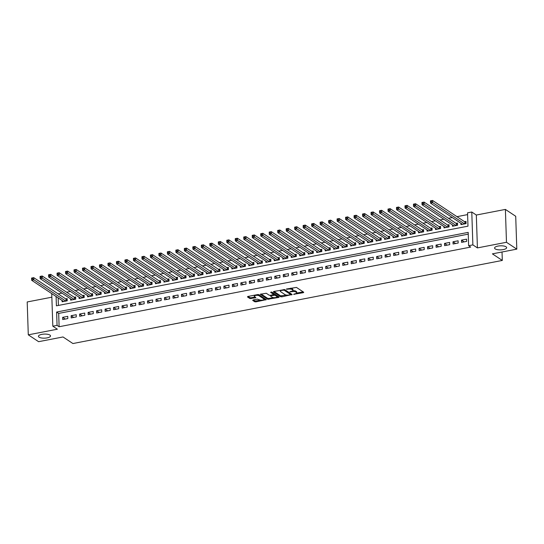 <?xml version="1.0" encoding="UTF-8"?>
<svg xmlns="http://www.w3.org/2000/svg" width="544" height="544" viewBox="0 0 544 544"><rect width="100%" height="100%" fill="white"/><g stroke="black" fill="none" stroke-linecap="round" stroke-linejoin="round"><path stroke-width="0.82" d="M293.604 294.324L303.321 292.692L303.749 292.257L296.46 287.416L286.368 289.02L288.082 289.177A2.965 1 178.1 0 1 292.046 289.517L292.652 289.925A2.965 1 178.1 0 1 292.951 290.34A2.965 1 178.1 0 1 291.285 291.298L289.836 291.822L291.849 291.679A2.965 1 178.1 0 1 295.814 292.019L296.419 292.427A2.965 1 178.1 0 1 296.718 292.842A2.965 1 178.1 0 1 295.052 293.801L293.604 294.324M49.912 335.07A6.045 2.04 178.1 0 0 43.092 334.179A6.045 2.04 178.1 0 0 38.44 336.321A6.045 2.04 178.1 0 0 39.052 337.171A6.045 2.04 178.1 0 0 45.873 338.062A6.045 2.04 178.1 0 0 50.524 335.92A6.045 2.04 178.1 0 0 49.912 335.07M506.042 246.792A6.045 2.04 178.1 0 0 499.222 245.902A6.045 2.04 178.1 0 0 494.571 248.044A6.045 2.04 178.1 0 0 495.176 248.894A6.045 2.04 178.1 0 0 501.996 249.784A6.045 2.04 178.1 0 0 506.648 247.642A6.045 2.04 178.1 0 0 506.042 246.792M253.11 299.955L252.688 300.39L254.728 301.743L255.972 301.852L266.322 299.649L258.93 294.678L257.693 294.569L247.867 296.473L247.438 296.902L249.907 298.54L255.354 297.84L255.877 297.534L254.558 296.596A2.482 0.836 178.1 0 1 254.306 296.242A2.482 0.836 178.1 0 1 256.217 295.365A2.482 0.836 178.1 0 1 259.012 295.732L263.813 298.921A2.482 0.836 178.1 0 1 264.064 299.268A2.482 0.836 178.1 0 1 262.154 300.145A2.482 0.836 178.1 0 1 259.359 299.785L257.319 299.146L253.11 299.955M468.248 234.144L58.677 313.412L59.119 326.74L57.059 325.366L52.816 326.189L51.734 293.604M516.8 249.138L506.478 242.284L505.39 209.413L515.712 216.267L516.8 249.138L492.402 253.858L502.309 260.44L72.916 343.543L63.009 336.96L38.61 341.686L28.288 334.832L57.358 329.208L52.816 326.189M505.39 209.413L476.326 215.036L477.414 247.908L506.478 242.284M477.414 247.908L472.872 244.888L468.629 245.711L468.187 232.383L56.617 312.038L57.059 325.366M59.119 326.74L470.696 247.085L468.629 245.711M280.636 296.732L281.874 296.84L292.128 294.508L284.838 289.66L273.768 291.455L273.34 291.89L280.636 296.732L280.609 295.841L286.477 295.059M278.752 297.446L267.682 299.241L260.297 294.263L266.261 293.257L269.219 295.222L270.456 295.331L273.768 294.488L270.599 292.312L271.762 292.087L279.181 297.017L278.752 297.446L278.725 296.711M51.85 297.187L27.2 301.961L28.288 334.832M62.091 300.485L62.138 301.791L67.232 300.805L67.157 298.581L65.668 298.874M70.577 298.846L70.625 300.145L75.718 299.166L75.643 296.942L74.154 297.228M79.064 297.201L79.111 298.506L84.198 297.52L84.13 295.297L82.64 295.589M87.55 295.562L87.598 296.861L92.684 295.875L92.616 293.658L91.127 293.944M96.036 293.916L96.084 295.222L101.17 294.236L101.102 292.012L99.613 292.305M104.523 292.278L104.57 293.576L109.657 292.59L109.582 290.374L108.1 290.659M113.009 290.632L113.05 291.938L118.143 290.952L118.068 288.728L116.586 289.02M121.496 288.993L121.536 290.292L126.63 289.306L126.555 287.089L125.072 287.375M129.982 287.348L130.023 288.653L135.116 287.667L135.041 285.444L133.559 285.729M138.468 285.709L138.509 287.008L143.602 286.022L143.528 283.805L142.045 284.09M146.955 284.063L146.996 285.369L152.089 284.383L152.014 282.159L150.532 282.445M155.441 282.424L155.482 283.723L160.575 282.737L160.5 280.52L159.018 280.806M163.928 280.779L163.968 282.084L169.062 281.098L168.987 278.875L167.504 279.16M172.414 279.14L172.455 280.439L177.548 279.453L177.473 277.236L175.991 277.522M180.9 277.494L180.941 278.8L186.034 277.814L185.96 275.59L184.477 275.876M189.387 275.856L189.428 277.154L194.521 276.168L194.446 273.952L192.964 274.237M197.873 274.21L197.914 275.516L203.007 274.53L202.932 272.306L201.45 272.592M206.36 272.564L206.4 273.87L211.494 272.884L211.419 270.66L209.93 270.953M214.846 270.926L214.887 272.224L219.98 271.245L219.905 269.022L218.416 269.307M223.326 269.28L223.373 270.586L228.466 269.6L228.392 267.376L226.902 267.668M231.812 267.641L231.86 268.94L236.953 267.954L236.878 265.737L235.389 266.023M240.298 265.996L240.346 267.301L245.439 266.315L245.364 264.092L243.875 264.384M248.785 264.357L248.832 265.656L253.919 264.67L253.851 262.453L252.362 262.738M257.271 262.711L257.319 264.017L262.405 263.031L262.337 260.807L260.848 261.1M265.758 261.072L265.805 262.371L270.892 261.385L270.824 259.168L269.334 259.454M274.244 259.427L274.292 260.732L279.378 259.746L279.303 257.523L277.821 257.808M282.73 257.788L282.771 259.087L287.864 258.101L287.79 255.884L286.307 256.17M291.217 256.142L291.258 257.448L296.351 256.462L296.276 254.238L294.794 254.524M299.703 254.504L299.744 255.802L304.837 254.816L304.762 252.6L303.28 252.885M308.19 252.858L308.23 254.164L313.324 253.178L313.249 250.954L311.766 251.24M316.676 251.219L316.717 252.518L321.81 251.532L321.735 249.315L320.253 249.601M325.162 249.574L325.203 250.879L330.296 249.893L330.222 247.67L328.739 247.955M333.649 247.935L333.69 249.234L338.783 248.248L338.708 246.031L337.226 246.316M342.135 246.289L342.176 247.595L347.269 246.609L347.194 244.385L345.712 244.671M350.622 244.644L350.662 245.949L355.756 244.963L355.681 242.74L354.198 243.032M359.108 243.005L359.149 244.304L364.242 243.324L364.167 241.101L362.685 241.386M367.594 241.359L367.635 242.665L372.728 241.679L372.654 239.455L371.171 239.748M376.081 239.72L376.122 241.019L381.215 240.033L381.14 237.816L379.651 238.102M384.567 238.075L384.608 239.38L389.701 238.394L389.626 236.171L388.137 236.463M393.047 236.436L393.094 237.735L398.188 236.749L398.113 234.532L396.624 234.818M401.533 234.79L401.581 236.096L406.674 235.11L406.599 232.886L405.11 233.179M410.02 233.152L410.067 234.45L415.16 233.464L415.086 231.248L413.596 231.533M418.506 231.506L418.554 232.812L423.64 231.826L423.572 229.602L422.083 229.894M426.992 229.867L427.04 231.166L432.126 230.18L432.058 227.963L430.569 228.249M435.479 228.222L435.526 229.527L440.613 228.541L440.545 226.318L439.056 226.603M443.965 226.583L444.013 227.882L449.099 226.896L449.024 224.679L447.542 224.964M452.452 224.937L452.492 226.243L457.586 225.257L457.511 223.033L456.028 223.319M461.57 242.366L466.664 241.38L466.589 239.163L461.496 240.142L461.57 242.366M453.084 244.011L458.177 243.025L458.102 240.802L453.009 241.788L453.084 244.011M444.598 245.65L449.691 244.664L449.616 242.447L444.523 243.426L444.598 245.65M436.111 247.296L441.204 246.31L441.13 244.086L436.036 245.072L436.111 247.296M427.625 248.934L432.718 247.948L432.643 245.732L427.55 246.718L427.625 248.934M419.138 250.58L424.232 249.594L424.157 247.37L419.07 248.356L419.138 250.58M410.652 252.219L415.745 251.233L415.67 249.016L410.584 250.002L410.652 252.219M402.166 253.864L407.259 252.878L407.184 250.655L402.098 251.641L402.166 253.864M393.686 255.503L398.772 254.517L398.698 252.3L393.611 253.286L393.686 255.503M385.2 257.149L390.286 256.163L390.218 253.939L385.125 254.925L385.2 257.149M376.713 258.788L381.8 257.802L381.732 255.585L376.638 256.571L376.713 258.788M368.227 260.433L373.313 259.447L373.245 257.224L368.152 258.21L368.227 260.433M359.74 262.072L364.827 261.086L364.759 258.869L359.666 259.855L359.74 262.072M351.254 263.718L356.347 262.732L356.272 260.508L351.179 261.494L351.254 263.718M342.768 265.356L347.861 264.377L347.786 262.154L342.693 263.14L342.768 265.356M334.281 267.002L339.374 266.016L339.3 263.792L334.206 264.778L334.281 267.002M325.795 268.648L330.888 267.662L330.813 265.438L325.72 266.424L325.795 268.648M317.308 270.286L322.402 269.3L322.327 267.084L317.234 268.063L317.308 270.286M308.822 271.932L313.915 270.946L313.84 268.722L308.747 269.708L308.822 271.932M300.336 273.571L305.429 272.585L305.354 270.368L300.261 271.347L300.336 273.571M291.849 275.216L296.942 274.23L296.868 272.007L291.774 272.993L291.849 275.216M283.363 276.855L288.456 275.869L288.381 273.652L283.288 274.638L283.363 276.855M274.876 278.501L279.97 277.515L279.895 275.291L274.802 276.277L274.876 278.501M266.39 280.14L271.483 279.154L271.408 276.937L266.315 277.923L266.39 280.14M257.904 281.785L262.997 280.799L262.922 278.576L257.829 279.562L257.904 281.785M249.417 283.424L254.51 282.438L254.436 280.221L249.349 281.207L249.417 283.424M240.931 285.07L246.024 284.084L245.949 281.86L240.863 282.846L240.931 285.07M232.444 286.708L237.538 285.722L237.463 283.506L232.376 284.492L232.444 286.708M223.965 288.354L229.051 287.368L228.976 285.144L223.89 286.13L223.965 288.354M215.478 289.993L220.565 289.007L220.497 286.79L215.404 287.776L215.478 289.993M206.992 291.638L212.078 290.652L212.01 288.429L206.917 289.415L206.992 291.638M198.506 293.277L203.592 292.298L203.524 290.074L198.431 291.06L198.506 293.277M190.019 294.923L195.106 293.937L195.038 291.713L189.944 292.699L190.019 294.923M181.533 296.568L186.626 295.582L186.551 293.359L181.458 294.345L181.533 296.568M173.046 298.207L178.14 297.221L178.065 295.004L172.972 295.984L173.046 298.207M164.56 299.853L169.653 298.867L169.578 296.643L164.485 297.629L164.56 299.853M156.074 301.492L161.167 300.506L161.092 298.289L155.999 299.268L156.074 301.492M147.587 303.137L152.68 302.151L152.606 299.928L147.512 300.914L147.587 303.137M139.101 304.776L144.194 303.79L144.119 301.573L139.026 302.559L139.101 304.776M130.614 306.422L135.708 305.436L135.633 303.212L130.54 304.198L130.614 306.422M122.128 308.06L127.221 307.074L127.146 304.858L122.053 305.844L122.128 308.06M113.642 309.706L118.735 308.72L118.66 306.496L113.567 307.482L113.642 309.706M105.155 311.345L110.248 310.359L110.174 308.142L105.08 309.128L105.155 311.345M96.669 312.99L101.762 312.004L101.687 309.781L96.594 310.767L96.669 312.99M88.182 314.629L93.276 313.643L93.201 311.426L88.108 312.412L88.182 314.629M79.696 316.275L84.789 315.289L84.714 313.065L79.628 314.051L79.696 316.275M71.21 317.914L76.303 316.928L76.228 314.711L71.142 315.697L71.21 317.914M67.742 316.35L62.655 317.336L62.723 319.559L67.816 318.573L67.742 316.35M467.602 214.601L456.96 216.662M452.302 217.559L448.474 218.3M443.816 219.205L439.987 219.946M435.329 220.844L431.501 221.585M426.843 222.489L423.014 223.23M418.363 224.128L414.528 224.869M409.877 225.774L406.042 226.515M401.39 227.412L397.555 228.154M392.904 229.058L389.069 229.799M384.418 230.697L380.582 231.438M375.931 232.342L372.096 233.084M367.445 233.981L363.61 234.722M358.958 235.627L355.123 236.368M350.472 237.266L346.637 238.014M341.986 238.911L338.15 239.652M333.499 240.557L329.664 241.298M325.013 242.196L321.178 242.937M316.526 243.841L312.698 244.582M308.04 245.48L304.212 246.221M299.554 247.126L295.725 247.867M291.067 248.764L287.239 249.506M282.581 250.41L278.752 251.151M274.094 252.049L270.266 252.79M265.608 253.694L261.78 254.436M257.122 255.333L253.293 256.074M248.642 256.979L244.807 257.72M240.156 258.618L236.32 259.359M231.669 260.263L227.834 261.004M223.183 261.902L219.348 262.643M214.696 263.548L210.861 264.289M206.21 265.186L202.375 265.934M197.724 266.832L193.888 267.573M189.237 268.478L185.402 269.219M180.751 270.116L176.916 270.858M172.264 271.762L168.429 272.503M163.778 273.401L159.943 274.142M155.292 275.046L151.456 275.788M146.805 276.685L142.977 277.426M138.319 278.331L134.49 279.072M129.832 279.97L126.004 280.711M121.346 281.615L117.518 282.356M112.86 283.254L109.031 283.995M104.373 284.9L100.545 285.641M95.887 286.538L92.058 287.28M87.4 288.184L83.572 288.925M78.921 289.823L75.086 290.564M70.434 291.468L66.599 292.21M61.948 293.107L58.113 293.855M58.167 297.881L58.412 305.436M460.938 223.298L460.979 224.597L466.072 223.611L465.997 221.394L464.515 221.68M502.309 260.44L502.03 251.994M56.1 296.507L56.406 305.823L467.983 226.168L467.541 212.84L471.784 212.017L472.872 244.888M476.326 215.036L471.784 212.017M58.677 313.412L56.617 312.038M461.496 240.142L464.1 241.876M453.009 241.788L455.62 243.522M444.523 243.426L447.134 245.16M436.036 245.072L438.648 246.806M427.55 246.718L430.161 248.445M419.07 248.356L421.675 250.09M410.584 250.002L413.188 251.729M402.098 251.641L404.702 253.375M393.611 253.286L396.216 255.014M385.125 254.925L387.729 256.659M376.638 256.571L379.243 258.298M368.152 258.21L370.756 259.944M359.666 259.855L362.27 261.582M351.179 261.494L353.784 263.228M342.693 263.14L345.297 264.867M334.206 264.778L336.811 266.512M325.72 266.424L328.324 268.151M317.234 268.063L319.838 269.797M308.747 269.708L311.352 271.442M300.261 271.347L302.865 273.081M291.774 272.993L294.379 274.727M283.288 274.638L285.899 276.366M274.802 276.277L277.413 278.011M266.315 277.923L268.926 279.65M257.829 279.562L260.44 281.296M249.349 281.207L251.954 282.934M240.863 282.846L243.467 284.58M232.376 284.492L234.981 286.219M223.89 286.13L226.494 287.864M215.404 287.776L218.008 289.503M206.917 289.415L209.522 291.149M198.431 291.06L201.035 292.788M189.944 292.699L192.549 294.433M181.458 294.345L184.062 296.072M172.972 295.984L175.576 297.718M164.485 297.629L167.09 299.363M155.999 299.268L158.603 301.002M147.512 300.914L150.117 302.648M139.026 302.559L141.63 304.286M130.54 304.198L133.144 305.932M122.053 305.844L124.664 307.571M113.567 307.482L116.178 309.216M105.08 309.128L107.692 310.855M96.594 310.767L99.205 312.501M88.108 312.412L90.719 314.14M79.628 314.051L82.232 315.785M71.142 315.697L73.746 317.424M62.655 317.336L65.26 319.07M296.718 292.842L296.691 291.958A2.965 1 178.1 0 0 296.392 291.536L296.419 292.427M292.808 290.666A2.965 1 178.1 0 1 295.78 291.135L296.392 291.536M292.951 290.34L292.924 289.456A2.965 1 178.1 0 0 292.624 289.034L292.652 289.925M290.591 288.204A2.965 1 178.1 0 1 292.012 288.633L292.624 289.034M296.636 293.087L303.117 291.836M273.952 291.421L280.609 295.841M290.578 294.263L291.496 294.086M290.217 294.739L290.516 294.44L284.118 290.183L282.044 290.34A2.965 1 178.1 0 0 280.378 291.305A2.965 1 178.1 0 0 280.677 291.72L285.049 294.624A2.965 1 178.1 0 0 289.014 294.97L290.217 294.739M290.496 293.733L290.516 294.44M284.451 289.537L290.489 293.549M280.425 290.17A2.965 1 178.1 0 0 280.344 290.414L280.378 291.305M278.542 296.589L276.964 296.895M273.333 297.602L268.892 298.459L268.92 299.35M260.998 293.93L267.655 298.35L268.892 298.459M273.659 293.74L271.415 291.992M272.292 297.262A2.482 0.836 178.1 0 0 275.087 297.629A2.482 0.836 178.1 0 0 276.998 296.745A2.482 0.836 178.1 0 0 276.746 296.398L275.053 295.276L271.028 295.705L270.599 296.14L272.292 297.262M276.998 296.745L276.964 295.861A2.482 0.836 178.1 0 0 276.719 295.508L276.746 296.398M273.761 294.284L275.026 294.386L276.719 295.508M264.064 299.268L264.03 298.377A2.482 0.836 178.1 0 0 263.786 298.03L263.813 298.921M258.074 294.528A2.482 0.836 178.1 0 1 258.985 294.841L263.786 298.03M254.3 295.222A2.482 0.836 178.1 0 0 254.279 295.358L254.306 296.242M248.044 296.439L249.88 297.656L251.117 297.765L255.143 296.983M253.293 299.921L254.701 300.859L255.938 300.968L260.352 300.111M264.037 299.397L265.588 299.098M430.596 201.94L431.44 201.776L431.412 200.886L430.562 201.056L430.515 203.089L430.44 200.865L432.562 200.457L432.636 202.674L430.515 203.089L462.468 224.312M466.031 222.258L464.848 221.898L432.562 200.457L431.412 200.886M464.59 223.897L431.44 201.776M422.11 203.585L422.953 203.422L422.926 202.531L422.076 202.694L422.028 204.728L421.954 202.511L424.075 202.096L424.15 204.32L422.028 204.728L453.982 225.95M457.545 223.897L456.362 223.543L424.075 202.096L422.926 202.531M456.103 225.542L422.953 203.422M413.624 205.224L414.467 205.061L414.44 204.177L413.59 204.34L413.542 206.373L413.467 204.15L415.589 203.742L415.664 205.958L413.542 206.373L445.495 227.596M449.058 225.542L447.875 225.182L415.589 203.742L414.44 204.177M447.617 227.188L414.467 205.061M405.137 206.87L405.987 206.706L405.953 205.816L405.103 205.979L405.056 208.012L404.981 205.795L407.102 205.38L407.177 207.604L405.056 208.012L437.009 229.235M440.572 227.181L439.389 226.828L407.102 205.38L405.953 205.816M439.13 228.827L405.987 206.706M396.651 208.508L397.501 208.345L397.467 207.461L396.617 207.624L396.569 209.658L396.494 207.434L398.616 207.026L398.691 209.25L396.569 209.658L428.522 230.88M432.086 228.827L430.902 228.466L398.616 207.026L397.467 207.461M430.644 230.472L397.501 208.345M388.164 210.154L389.014 209.991L388.98 209.1L388.13 209.263L388.083 211.296L388.015 209.08L390.136 208.665L390.204 210.888L388.083 211.296L420.036 232.526M423.599 230.466L422.416 230.112L390.136 208.665L388.98 209.1M422.158 232.111L389.014 209.991M379.678 211.793L380.528 211.63L380.494 210.746L379.651 210.909L379.596 212.942L379.528 210.718L381.65 210.31L381.718 212.534L379.596 212.942L411.55 234.165M415.113 232.111L413.93 231.751L381.65 210.31L380.494 210.746M413.671 233.757L380.528 211.63M371.192 213.438L372.042 213.275L372.008 212.384L371.164 212.548L371.11 214.581L371.042 212.364L373.164 211.949L373.232 214.173L371.11 214.581L403.063 235.81M406.626 233.75L405.443 233.396L373.164 211.949L372.008 212.384M405.185 235.396L372.042 213.275M362.705 215.077L363.555 214.914L363.521 214.03L362.678 214.193L362.63 216.226L362.556 214.003L364.677 213.595L364.752 215.818L362.63 216.226L394.577 237.449M398.14 235.396L396.957 235.035L364.677 213.595L363.521 214.03M396.698 237.041L363.555 214.914M354.219 216.723L355.069 216.56L355.035 215.669L354.192 215.832L354.144 217.872L354.069 215.648L356.191 215.24L356.266 217.457L354.144 217.872L386.09 239.095M389.654 237.034L388.47 236.681L356.191 215.24L355.035 215.669M388.212 238.68L355.069 216.56M345.732 218.368L346.582 218.198L346.555 217.314L345.705 217.478L345.658 219.511L345.583 217.287L347.704 216.879L347.779 219.103L345.658 219.511L377.604 240.734M381.167 238.68L379.984 238.32L347.704 216.879L346.555 217.314M379.726 240.326L346.582 218.198M337.246 220.007L338.096 219.844L338.069 218.953L337.219 219.116L337.171 221.156L337.096 218.933L339.218 218.525L339.293 220.742L337.171 221.156L369.118 242.379M372.681 240.326L371.498 239.965L339.218 218.525L338.069 218.953M371.239 241.964L338.096 219.844M328.76 221.653L329.61 221.483L329.582 220.599L328.732 220.762L328.685 222.795L328.61 220.578L330.732 220.164L330.806 222.387L328.685 222.795L360.631 244.018M364.194 241.964L363.011 241.604L330.732 220.164L329.582 220.599M362.753 243.61L329.61 221.483M320.273 223.292L321.123 223.128L321.096 222.238L320.246 222.401L320.198 224.441L320.124 222.217L322.245 221.809L322.32 224.026L320.198 224.441L352.145 245.664M355.708 243.61L354.525 243.25L322.245 221.809L321.096 222.238M354.266 245.249L321.123 223.128M311.787 224.937L312.637 224.774L312.61 223.883L311.76 224.046L311.712 226.08L311.637 223.863L313.759 223.448L313.834 225.672L311.712 226.08L343.665 247.302M347.222 245.249L346.038 244.895L313.759 223.448L312.61 223.883M345.787 246.894L312.637 224.774M303.3 226.576L304.15 226.413L304.123 225.522L303.273 225.692L303.226 227.725L303.151 225.502L305.272 225.094L305.347 227.31L303.226 227.725L335.179 248.948M338.735 246.894L337.552 246.534L305.272 225.094L304.123 225.522M337.3 248.533L304.15 226.413M294.814 228.222L295.664 228.058L295.637 227.168L294.787 227.331L294.739 229.364L294.664 227.147L296.786 226.732L296.861 228.956L294.739 229.364L326.692 250.587M330.249 248.533L329.066 248.18L296.786 226.732L295.637 227.168M328.814 250.179L295.664 228.058M286.328 229.86L287.178 229.697L287.15 228.806L286.3 228.976L286.253 231.01L286.178 228.786L288.3 228.378L288.374 230.595L286.253 231.01L318.206 252.232M321.762 250.179L320.579 249.818L288.3 228.378L287.15 228.806M320.328 251.818L287.178 229.697M277.841 231.506L278.691 231.343L278.664 230.452L277.814 230.615L277.766 232.648L277.692 230.432L279.813 230.017L279.888 232.24L277.766 232.648L309.72 253.871M313.276 251.818L312.093 251.464L279.813 230.017L278.664 230.452M311.841 253.463L278.691 231.343M269.362 233.145L270.205 232.982L270.178 232.098L269.328 232.261L269.28 234.294L269.205 232.07L271.327 231.662L271.402 233.879L269.28 234.294L301.233 255.517M304.796 253.463L303.613 253.103L271.327 231.662L270.178 232.098M303.355 255.109L270.205 232.982M260.875 234.79L261.718 234.627L261.691 233.736L260.841 233.9L260.794 235.933L260.719 233.716L262.84 233.301L262.915 235.525L260.794 235.933L292.747 257.156M296.31 255.102L295.127 254.748L262.84 233.301L261.691 233.736M294.868 256.748L261.718 234.627M252.389 236.429L253.232 236.266L253.205 235.382L252.355 235.545L252.307 237.578L252.232 235.355L254.354 234.947L254.429 237.17L252.307 237.578L284.26 258.801M287.824 256.748L286.64 256.387L254.354 234.947L253.205 235.382M286.382 258.393L253.232 236.266M243.902 238.075L244.746 237.912L244.718 237.021L243.868 237.184L243.821 239.217L243.746 237L245.868 236.586L245.942 238.809L243.821 239.217L275.774 260.44M279.337 258.386L278.154 258.033L245.868 236.586L244.718 237.021M277.896 260.032L244.746 237.912M235.416 239.714L236.266 239.55L236.232 238.666L235.382 238.83L235.334 240.863L235.26 238.639L237.381 238.231L237.456 240.455L235.334 240.863L267.288 262.086M270.851 260.032L269.668 259.672L237.381 238.231L236.232 238.666M269.409 261.678L236.266 239.55M226.93 241.359L227.78 241.196L227.746 240.305L226.896 240.468L226.848 242.502L226.773 240.285L228.895 239.87L228.97 242.094L226.848 242.502L258.801 263.731M262.364 261.671L261.181 261.317L228.895 239.87L227.746 240.305M260.923 263.316L227.78 241.196M218.443 242.998L219.293 242.835L219.259 241.951L218.409 242.114L218.362 244.147L218.294 241.924L220.415 241.516L220.483 243.739L218.362 244.147L250.315 265.37M253.878 263.316L252.695 262.956L220.415 241.516L219.259 241.951M252.436 264.962L219.293 242.835M209.957 244.644L210.807 244.48L210.773 243.59L209.93 243.753L209.875 245.793L209.807 243.569L211.929 243.161L211.997 245.378L209.875 245.793L241.828 267.016M245.392 264.955L244.208 264.602L211.929 243.161L210.773 243.59M243.95 266.601L210.807 244.48M201.47 246.289L202.32 246.119L202.286 245.235L201.443 245.398L201.389 247.432L201.321 245.208L203.442 244.8L203.51 247.024L201.389 247.432L233.342 268.654M236.905 266.601L235.722 266.24L203.442 244.8L202.286 245.235M235.464 268.246L202.32 246.119M192.984 247.928L193.834 247.765L193.8 246.874L192.957 247.037L192.909 249.077L192.834 246.854L194.956 246.446L195.031 248.662L192.909 249.077L224.856 270.3M228.419 268.246L227.236 267.886L194.956 246.446L193.8 246.874M226.977 269.885L193.834 247.765M184.498 249.574L185.348 249.404L185.314 248.52L184.47 248.683L184.423 250.716L184.348 248.499L186.47 248.084L186.544 250.308L184.423 250.716L216.369 271.939M219.932 269.885L218.749 269.525L186.47 248.084L185.314 248.52M218.491 271.531L185.348 249.404M176.011 251.212L176.861 251.049L176.834 250.158L175.984 250.322L175.936 252.362L175.862 250.138L177.983 249.73L178.058 251.947L175.936 252.362L207.883 273.584M211.446 271.531L210.263 271.17L177.983 249.73L176.834 250.158M210.004 273.17L176.861 251.049M167.525 252.858L168.375 252.695L168.348 251.804L167.498 251.967L167.45 254L167.375 251.784L169.497 251.369L169.572 253.592L167.45 254L199.396 275.223M202.96 273.17L201.776 272.816L169.497 251.369L168.348 251.804M201.518 274.815L168.375 252.695M159.038 254.497L159.888 254.334L159.861 253.443L159.011 253.613L158.964 255.646L158.889 253.422L161.01 253.014L161.085 255.231L158.964 255.646L190.91 276.869M194.473 274.815L193.29 274.455L161.01 253.014L159.861 253.443M193.032 276.454L159.888 254.334M150.552 256.142L151.402 255.979L151.375 255.088L150.525 255.252L150.477 257.285L150.402 255.068L152.524 254.653L152.599 256.877L150.477 257.285L182.424 278.508M185.987 276.454L184.804 276.1L152.524 254.653L151.375 255.088M184.545 278.1L151.402 255.979M142.066 257.781L142.916 257.618L142.888 256.727L142.038 256.897L141.991 258.93L141.916 256.707L144.038 256.299L144.112 258.516L141.991 258.93L173.944 280.153M177.5 278.1L176.317 277.739L144.038 256.299L142.888 256.727M176.066 279.738L142.916 257.618M133.579 259.427L134.429 259.264L134.402 258.373L133.552 258.536L133.504 260.569L133.43 258.352L135.551 257.938L135.626 260.161L133.504 260.569L165.458 281.792M169.014 279.738L167.831 279.385L135.551 257.938L134.402 258.373M167.579 281.384L134.429 259.264M125.093 261.066L125.943 260.902L125.916 260.018L125.066 260.182L125.018 262.215L124.943 259.991L127.065 259.583L127.14 261.8L125.018 262.215L156.971 283.438M160.528 281.384L159.344 281.024L127.065 259.583L125.916 260.018M159.093 283.03L125.943 260.902M116.606 262.711L117.456 262.548L117.429 261.657L116.579 261.82L116.532 263.854L116.457 261.637L118.578 261.222L118.653 263.446L116.532 263.854L148.485 285.076M152.041 283.023L150.858 282.669L118.578 261.222L117.429 261.657M150.606 284.668L117.456 262.548M108.12 264.35L108.97 264.187L108.943 263.303L108.093 263.466L108.045 265.499L107.97 263.276L110.092 262.868L110.167 265.084L108.045 265.499L139.998 286.722M143.555 284.668L142.372 284.308L110.092 262.868L108.943 263.303M142.12 286.314L108.97 264.187M99.64 265.996L100.484 265.832L100.456 264.942L99.606 265.105L99.559 267.138L99.484 264.921L101.606 264.506L101.68 266.73L99.559 267.138L131.512 288.361M135.075 286.307L133.892 285.954L101.606 264.506L100.456 264.942M133.634 287.953L100.484 265.832M91.154 267.634L91.997 267.471L91.97 266.587L91.12 266.75L91.072 268.784L90.998 266.56L93.119 266.152L93.194 268.376L91.072 268.784L123.026 290.006M126.589 287.953L125.406 287.592L93.119 266.152L91.97 266.587M125.147 289.598L91.997 267.471M82.668 269.28L83.511 269.117L83.484 268.226L82.634 268.389L82.586 270.422L82.511 268.206L84.633 267.791L84.708 270.014L82.586 270.422L114.539 291.652M118.102 289.592L116.919 289.238L84.633 267.791L83.484 268.226M116.661 291.237L83.511 269.117M74.181 270.919L75.024 270.756L74.997 269.872L74.147 270.035L74.1 272.068L74.025 269.844L76.146 269.436L76.221 271.66L74.1 272.068L106.053 293.291M109.616 291.237L108.433 290.877L76.146 269.436L74.997 269.872M108.174 292.883L75.024 270.756M65.695 272.564L66.545 272.401L66.511 271.51L65.661 271.674L65.613 273.714L65.538 271.49L67.66 271.082L67.735 273.299L65.613 273.714L97.566 294.936M101.13 292.876L99.946 292.522L67.66 271.082L66.511 271.51M99.688 294.522L66.545 272.401M57.208 274.21L58.058 274.04L58.024 273.156L57.174 273.319L57.127 275.352L57.059 273.129L59.174 272.721L59.248 274.944L57.127 275.352L89.08 296.575M92.643 294.522L91.46 294.161L59.174 272.721L58.024 273.156M91.202 296.167L58.058 274.04M48.722 275.849L49.572 275.686L49.538 274.795L48.688 274.958L48.64 276.998L48.572 274.774L50.694 274.366L50.762 276.583L48.64 276.998L80.594 298.221M84.157 296.167L82.974 295.807L50.694 274.366L49.538 274.795M82.715 297.806L49.572 275.686M40.236 277.494L41.086 277.324L41.052 276.44L40.208 276.604L40.154 278.637L40.086 276.413L42.208 276.005L42.276 278.229L40.154 278.637L72.107 299.86M75.67 297.806L74.487 297.446L42.208 276.005L41.052 276.44M74.229 299.452L41.086 277.324M31.749 279.133L32.599 278.97L32.565 278.079L31.722 278.242L31.668 280.282L31.6 278.059L33.721 277.651L33.789 279.868L31.668 280.282L63.621 301.505M67.184 299.452L66.001 299.091L33.721 277.651L32.565 278.079M65.742 301.09L32.599 278.97M294.454 293.916L294.474 294.399M286.919 288.912L286.933 289.394M290.686 291.414L290.707 291.897M295.78 291.135L295.814 292.019M291.836 291.169L291.849 291.679M292.012 288.633L292.046 289.517M288.068 288.687L288.082 289.177M303.3 291.958L303.321 292.692M291.679 294.209L291.706 294.936M281.846 295.95L281.874 296.84M284.097 289.51L284.118 290.183M283.234 289.626L283.247 290.108M282.023 289.857L282.044 290.34M267.655 298.35L267.682 299.241M273.646 293.474L273.68 294.358M275.026 294.386L275.053 295.276M273.788 294.277L273.816 295.168M271.007 295.222L271.028 295.705M258.985 294.841L259.012 295.732M255.326 297.106L255.354 297.84M251.117 297.765L251.144 298.649M249.88 297.656L249.907 298.54M265.771 299.22L265.798 299.955M255.938 300.968L255.972 301.852M254.701 300.859L254.728 301.743M465.059 221.986L465.12 223.795M464.848 221.898L464.909 223.836M456.572 223.632L456.634 225.44M456.362 223.543L456.423 225.481M448.086 225.27L448.147 227.079M447.875 225.182L447.936 227.12M439.6 226.916L439.661 228.725M439.389 226.828L439.45 228.766M431.113 228.562L431.174 230.364M430.902 228.466L430.964 230.404M422.627 230.2L422.688 232.009M422.416 230.112L422.477 232.05M414.147 231.846L414.202 233.655M413.93 231.751L413.991 233.696M405.661 233.485L405.715 235.294M405.443 233.396L405.504 235.334M397.174 235.13L397.229 236.939M396.957 235.035L397.018 236.98M388.688 236.769L388.749 238.578M388.47 236.681L388.532 238.619M380.202 238.415L380.263 240.224M379.984 238.32L380.052 240.264M371.715 240.054L371.776 241.862M371.498 239.965L371.566 241.903M363.229 241.699L363.29 243.508M363.011 241.604L363.079 243.549M354.742 243.338L354.804 245.147M354.525 243.25L354.593 245.188M346.256 244.984L346.317 246.792M346.038 244.895L346.106 246.833M337.77 246.622L337.831 248.431M337.552 246.534L337.62 248.472M329.283 248.268L329.344 250.077M329.066 248.18L329.134 250.118M320.797 249.907L320.858 251.716M320.579 249.818L320.647 251.756M312.31 251.552L312.372 253.361M312.093 251.464L312.161 253.402M303.824 253.191L303.885 255M303.613 253.103L303.674 255.041M295.338 254.837L295.399 256.646M295.127 254.748L295.188 256.686M286.851 256.482L286.912 258.284M286.64 256.387L286.702 258.325M278.365 258.121L278.426 259.93M278.154 258.033L278.215 259.971M269.878 259.767L269.94 261.576M269.668 259.672L269.729 261.616M261.392 261.406L261.453 263.214M261.181 261.317L261.242 263.255M252.906 263.051L252.967 264.86M252.695 262.956L252.756 264.901M244.426 264.69L244.48 266.499M244.208 264.602L244.27 266.54M235.94 266.336L235.994 268.144M235.722 266.24L235.783 268.185M227.453 267.974L227.508 269.783M227.236 267.886L227.297 269.824M218.967 269.62L219.028 271.429M218.749 269.525L218.81 271.47M210.48 271.259L210.542 273.068M210.263 271.17L210.331 273.108M201.994 272.904L202.055 274.713M201.776 272.816L201.844 274.754M193.508 274.543L193.569 276.352M193.29 274.455L193.358 276.393M185.021 276.189L185.082 277.998M184.804 276.1L184.872 278.038M176.535 277.828L176.596 279.636M176.317 277.739L176.385 279.677M168.048 279.473L168.11 281.282M167.831 279.385L167.899 281.323M159.562 281.112L159.623 282.921M159.344 281.024L159.412 282.962M151.076 282.758L151.137 284.566M150.858 282.669L150.926 284.607M142.589 284.403L142.65 286.205M142.372 284.308L142.44 286.246M134.103 286.042L134.164 287.851M133.892 285.954L133.953 287.892M125.616 287.688L125.678 289.49M125.406 287.592L125.467 289.537M117.13 289.326L117.191 291.135M116.919 289.238L116.98 291.176M108.644 290.972L108.705 292.781M108.433 290.877L108.494 292.822M100.157 292.611L100.218 294.42M99.946 292.522L100.008 294.46M91.671 294.256L91.732 296.065M91.46 294.161L91.521 296.106M83.184 295.895L83.246 297.704M82.974 295.807L83.035 297.745M74.705 297.541L74.759 299.35M74.487 297.446L74.548 299.39M66.218 299.18L66.273 300.988M66.001 299.091L66.062 301.029M290.557 293.638L290.584 294.528M273.741 293.604L273.768 294.488M270.484 295.324L270.504 296.004"/></g></svg>
